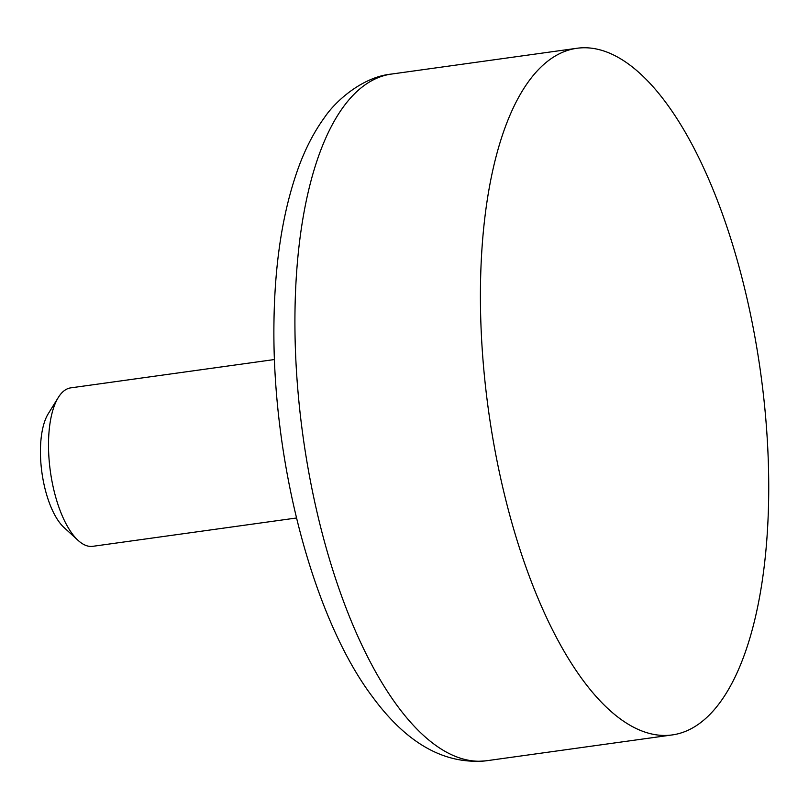 <?xml version="1.0" encoding="UTF-8"?>
<svg xmlns="http://www.w3.org/2000/svg" width="809" height="809" viewBox="0 0 809 809"><rect width="100%" height="100%" fill="white"/><g stroke="black" fill="none" stroke-linecap="round" stroke-linejoin="round"><path stroke-width="1.21" d="M480.485 285.355A346.616 137.358 82.1 0 0 672.34 734.916A346.616 137.358 82.1 0 0 760.632 372.686A346.616 137.358 82.1 0 0 576.847 48.287A346.616 137.358 82.1 0 0 480.485 285.355M274.433 359.54L70.757 387.865A79.99 31.693 82.1 0 0 58.288 397.512L48.216 413.793A63.648 25.221 82.1 0 0 40.45 449.652A63.648 25.221 82.1 0 0 64.032 527.529L78.16 540.442A79.99 31.693 82.1 0 0 92.792 546.318L296.468 517.993M58.288 397.512A79.99 31.693 82.1 0 0 48.52 442.574A79.99 31.693 82.1 0 0 78.16 540.442M294.992 311.152A346.616 137.358 82.1 0 0 486.846 760.713C445.071 765.092 406.947 743.795 372.474 696.802C313.346 618.531 271.693 461.454 273.968 321.679C274.827 261.317 283.11 209.642 298.814 166.634C305.751 147.905 314.286 131.574 324.419 117.618C336.17 100.053 363.372 76.784 391.354 74.084A346.616 137.358 82.1 0 0 294.992 311.152M576.847 48.287L391.354 74.084M672.34 734.916L486.846 760.713"/></g></svg>
